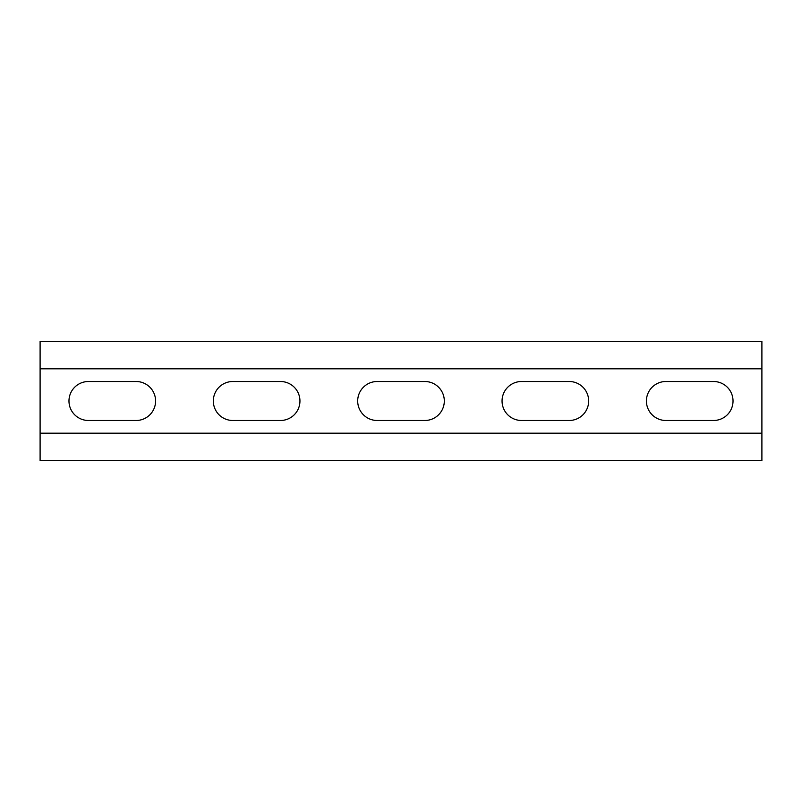 <?xml version="1.0" encoding="UTF-8"?>
<svg xmlns="http://www.w3.org/2000/svg" width="802" height="802" viewBox="0 0 802 802"><rect width="100%" height="100%" fill="white"/><g stroke="black" fill="none" stroke-linecap="round" stroke-linejoin="round"><path stroke-width="1.2" d="M761.9 433.19L40.1 433.19L40.1 460.619L761.9 460.619L761.9 368.81L40.1 368.81L40.1 341.381L761.9 341.381L761.9 368.81M40.1 433.19L40.1 368.81M665.901 420.489A19.489 19.489 0 0 1 646.412 401A19.489 19.489 0 0 1 665.901 381.511L713.539 381.511A19.489 19.489 0 0 1 733.028 401A19.489 19.489 0 0 1 713.539 420.489L665.901 420.489M377.181 420.489A19.489 19.489 0 0 1 357.692 401A19.489 19.489 0 0 1 377.181 381.511L424.819 381.511A19.489 19.489 0 0 1 444.308 401A19.489 19.489 0 0 1 424.819 420.489L377.181 420.489M88.461 420.489A19.489 19.489 0 0 1 68.972 401A19.489 19.489 0 0 1 88.461 381.511L136.099 381.511A19.489 19.489 0 0 1 155.588 401A19.489 19.489 0 0 1 136.099 420.489L88.461 420.489M232.821 420.489A19.489 19.489 0 0 1 213.332 401A19.489 19.489 0 0 1 232.821 381.511L280.459 381.511A19.489 19.489 0 0 1 299.948 401A19.489 19.489 0 0 1 280.459 420.489L232.821 420.489M521.541 420.489A19.489 19.489 0 0 1 502.052 401A19.489 19.489 0 0 1 521.541 381.511L569.179 381.511A19.489 19.489 0 0 1 588.668 401A19.489 19.489 0 0 1 569.179 420.489L521.541 420.489"/></g></svg>
